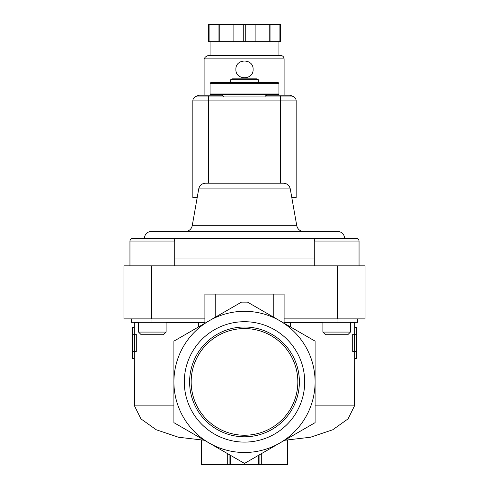 <?xml version="1.0" encoding="UTF-8"?>
<svg xmlns="http://www.w3.org/2000/svg" width="489" height="489" viewBox="0 0 489 489"><rect width="100%" height="100%" fill="white"/><g stroke="black" fill="none" stroke-linecap="round" stroke-linejoin="round"><path stroke-width="0.73" d="M230.722 79.719L258.278 79.719L256.786 78.857L232.214 78.857L230.722 79.719L230.722 82.647M278.938 83.338L278.247 82.647L210.753 82.647L210.062 83.338L210.062 94.01L278.938 94.01L278.938 83.338L210.062 83.338M278.938 94.01L278.247 94.701L210.753 94.701L210.062 94.01M223.84 96.425L220.857 94.701M279.8 443.04L315.093 422.661L315.093 381.903A70.593 70.593 0 0 1 209.2 443.04A70.593 70.593 0 0 1 209.2 320.766A70.593 70.593 0 0 1 315.093 381.903L315.093 341.145L247.544 302.141L241.456 302.141L173.907 341.145L173.907 422.661L244.5 463.419L279.8 443.04M184.298 381.903A60.202 60.202 0 0 1 274.598 329.769A60.202 60.202 0 0 1 274.598 434.036A60.202 60.202 0 0 1 184.298 381.903M230.722 455.467L230.722 464.55L287.544 464.55L287.544 440.173M258.278 464.55L258.278 455.467M350.442 322.612L354.696 322.612L354.696 327.385L356.42 327.385L356.42 334.274L354.458 334.274L354.458 351.493L356.42 351.493L356.42 358.382L354.696 358.382L354.482 405.888L348.089 418.853L332.728 429.776L310.564 437.227L284.586 440.277M236.034 458.529L244.5 463.419M230.722 464.55L229.928 464.55L229.928 455.008M132.58 351.493L136.297 351.493L136.297 334.274L132.58 334.274L132.58 358.382L134.304 358.382L134.518 405.888L173.907 405.888M134.542 334.274L134.542 351.493M138.558 322.612L134.304 322.612L134.304 327.385L132.58 327.385L132.58 334.274M201.456 440.173L201.456 464.55L229.928 464.55M354.458 351.493L352.703 351.493L352.703 334.274L354.458 334.274M354.696 351.493L354.696 358.382M354.696 327.385L354.696 334.274M215.227 317.288L215.227 294.091L284.103 294.091L284.103 323.247M248.033 302.428L247.544 302.141M273.773 294.091L273.773 317.288M284.103 318.883L365.026 318.883L365.026 265.851L123.974 265.851L123.974 318.883L204.897 318.883L204.897 323.247M284.103 322.324L357.691 322.324L357.691 318.883M131.309 318.883L131.309 322.324L204.897 322.324M284.103 322.612L290.564 322.612L290.564 326.982M198.436 326.982L198.436 322.612L204.897 322.612M204.414 440.277L178.436 437.227L156.272 429.776L140.911 418.853L134.518 405.888M134.304 327.385L134.304 334.274M134.304 351.493L134.304 358.382M322.893 322.612L290.564 322.612M215.227 294.091L204.897 294.091L204.897 318.883M198.436 322.612L166.107 322.612M198.73 188.895L290.27 188.895C289.384 185.362 287.122 183.467 283.486 183.204L205.514 183.204C201.878 183.467 199.616 185.362 198.73 188.895L192.232 225.722C191.346 229.255 189.084 231.15 185.453 231.413M227.281 183.204L261.719 183.204M344.604 238.302C344.201 234.121 341.903 231.823 337.722 231.413L151.278 231.413C147.097 231.823 144.799 234.121 144.396 238.302M189.61 381.903A54.89 54.89 0 0 1 271.945 334.366A54.89 54.89 0 0 1 271.945 429.434A54.89 54.89 0 0 1 189.61 381.903M191.168 381.903A53.332 53.332 0 0 1 271.169 335.717A53.332 53.332 0 0 1 271.169 428.089A53.332 53.332 0 0 1 191.168 381.903M314.28 241.059L359.048 241.059C358.889 239.384 357.966 238.467 356.298 238.302L317.037 238.302C315.362 238.467 314.445 239.384 314.28 241.059L314.28 265.851M350.442 322.324L350.442 332.08L322.893 332.08L322.893 322.324M350.442 332.08L347.801 334.727L325.533 334.727L322.893 332.08M359.048 265.851L359.048 241.059C358.889 239.384 357.966 238.467 356.298 238.302L346.994 238.302M142.006 238.302L132.702 238.302C131.034 238.467 130.111 239.384 129.952 241.059L129.952 265.851M171.963 238.302L132.702 238.302C131.034 238.467 130.111 239.384 129.952 241.059L174.72 241.059C174.555 239.384 173.638 238.467 171.963 238.302M166.107 322.324L166.107 332.08L138.558 332.08L138.558 322.324M166.107 332.08L163.467 334.727L141.199 334.727L138.558 332.08M197.183 197.666L192.843 197.666L192.843 100.899A4.823 4.823 0 0 1 197.666 96.076L208.345 96.076L208.345 100.899L296.157 100.899L296.157 197.666L291.817 197.666M291.334 96.076A4.823 4.823 0 0 1 296.157 100.899A4.823 4.823 0 0 0 291.334 96.076L208.345 96.076M284.103 95.214L284.103 58.888C283.895 56.797 282.752 55.648 280.655 55.44L208.345 55.44C205.337 56.687 204.188 57.836 204.897 58.888L284.103 58.888M253.106 69.389C253.626 58.289 235.38 58.295 235.894 69.389C235.368 80.477 253.62 80.502 253.106 69.389L253.106 69.389M209.096 24.45L209.096 41.669L208.345 41.669L208.345 24.45L280.655 24.45L280.655 41.669L279.904 41.669L279.904 24.45M209.096 41.669L245.252 41.669L245.252 24.45M243.748 41.669L243.748 24.45M245.252 41.669L279.904 41.669M278.938 55.44L278.938 41.669M218.962 41.669L218.962 24.45M219.824 41.669L219.824 24.45M233.876 41.669L233.876 24.45M255.124 41.669L255.124 24.45M269.176 41.669L269.176 24.45M270.038 41.669L270.038 24.45M196.749 96.168A5.165 5.165 0 0 1 199.732 95.214L222.672 95.214M266.328 95.214L289.268 95.214A5.165 5.165 0 0 1 292.251 96.168M259.072 464.55L259.072 455.008M315.093 405.888L354.482 405.888M337.031 322.324L337.031 318.883M151.969 322.324L151.969 318.883M337.477 265.851L337.477 318.883M151.523 265.851L151.523 318.883M290.27 188.895L296.768 225.722L192.232 225.722M326.334 238.302L162.666 238.302M314.28 258.962L174.72 258.962M197.666 96.076A4.823 4.823 0 0 0 192.843 100.899L208.345 100.899L208.345 183.204M280.655 183.204L280.655 96.076M258.278 79.719L258.278 82.647M265.16 96.425C264.787 96.144 265.784 95.569 268.143 94.701M261.719 464.55L261.719 453.48M356.42 334.274L356.42 351.493M227.281 464.55L227.281 453.48M296.768 225.722C297.654 229.255 299.916 231.15 303.547 231.413M174.72 241.059L174.72 265.851M204.897 95.214L204.897 58.888M210.062 55.44L210.062 41.669"/></g></svg>
